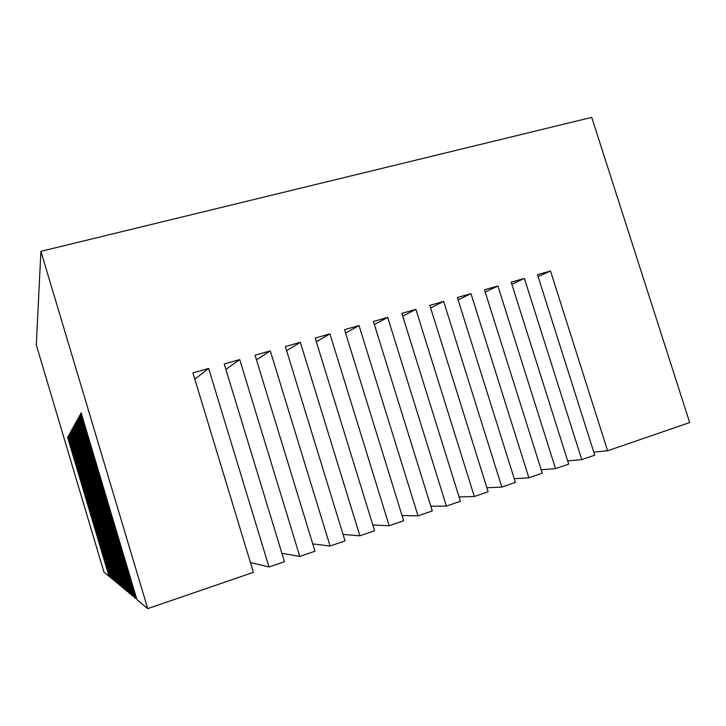 <?xml version="1.0" encoding="UTF-8"?>
<svg xmlns="http://www.w3.org/2000/svg" width="726" height="726" viewBox="0 0 726 726"><rect width="100%" height="100%" fill="white"/><g stroke="black" fill="none" stroke-linecap="round" stroke-linejoin="round"><path stroke-width="1.09" d="M194.822 379.199L208.643 368.436L192.916 372.919L253.401 572.351L147.732 608.624L136.905 599.594L81.112 412.804L80.395 414.11L81.412 413.811M109.608 576.135L109.036 576.326L67.618 437.333L68.026 436.598L109.871 577.025L110.724 577.742L68.444 435.836L68.861 435.074L111.595 578.468L112.494 579.212L69.297 434.284L69.741 433.486L113.401 579.974L114.336 580.746L70.186 432.66L70.649 431.825L115.28 581.544L116.26 582.352L71.121 430.972L71.602 430.091L117.249 583.187L118.265 584.04L72.101 429.193L72.6 428.276L119.309 584.902L120.38 585.791L73.117 427.342L73.644 426.38L121.469 586.708L122.585 587.633L74.188 425.4L74.742 424.392L123.729 588.595L124.899 589.576L75.304 423.358L75.885 422.305L126.106 590.574L127.331 591.599L76.484 421.216L77.092 420.109L128.593 592.652L129.89 593.741L77.718 418.975L78.363 417.804L131.224 594.848L132.586 595.982L79.025 416.606L79.706 415.372L133.992 597.153L135.426 598.36L80.395 414.11M208.643 368.436L268.992 566.997L284.456 561.697L224.243 363.989L239.716 359.579L299.784 556.425L314.993 551.206L255.062 355.205L270.281 350.867L330.076 546.034L345.031 540.897L285.372 346.565L300.346 342.291L359.869 535.806L374.58 530.751L315.193 338.062L329.931 333.86L389.181 525.742L403.656 520.769L344.541 329.695L359.043 325.566L418.022 515.841L432.269 510.95L373.418 321.464L387.693 317.389L446.399 506.104L460.42 501.285L401.85 313.36L415.889 309.358L474.332 496.511L488.135 491.774L429.828 305.383L443.65 301.435L501.82 487.073L515.406 482.409L457.371 297.524L470.983 293.649L528.891 477.781L542.268 473.189L484.487 289.792L497.891 285.971L555.535 468.633L568.703 464.114L511.195 282.178L524.399 278.421L581.771 459.631L594.739 455.175L537.494 274.682L550.499 270.98L607.608 450.764L689.7 422.577L591.717 117.376L40.901 251.332L147.732 608.624M40.901 251.332L36.3 344.959L103.936 572.07L109.036 576.326M581.771 459.631L567.687 460.883M268.992 566.997L250.416 562.514M555.535 468.633L541.169 469.731M528.891 477.781L514.244 478.697M501.82 487.073L486.874 487.763M474.332 496.511L459.068 496.938M446.399 506.104L430.79 506.203M418.022 515.841L402.041 515.56M389.181 525.742L372.801 524.98M359.869 535.806L343.053 534.436M330.076 546.034L312.761 543.901M299.784 556.425L281.897 553.294M607.608 450.764L593.777 452.144M225.877 369.352L239.716 359.579M256.487 359.869L270.281 350.867M286.643 350.685L300.346 342.291M316.336 341.746L329.931 333.86M345.576 333.025L359.043 325.566M374.362 324.495L387.693 317.389M402.712 316.137L415.889 309.358M430.627 307.942L443.65 301.435M458.115 299.902L470.983 293.649M485.186 292.006L497.891 285.971M511.848 284.247L524.399 278.421M538.111 276.624L550.499 270.98M111.323 577.542L110.724 577.742M136.434 598.015L135.426 598.36M113.111 579.003L112.494 579.212M114.98 580.537L114.336 580.746M116.94 582.125L116.26 582.352M118.982 583.795L118.265 584.04M121.124 585.546L120.38 585.791M123.366 587.379L122.585 587.633M125.716 589.294L124.899 589.576M128.193 591.309L127.331 591.599M130.798 593.432L129.89 593.741M133.539 595.665L132.586 595.982M79.025 416.606L79.987 416.325M77.718 418.975L78.635 418.711M76.484 421.216L77.355 420.971M75.304 423.358L76.13 423.122M74.188 425.4L74.969 425.173M73.117 427.342L73.871 427.124M72.101 429.193L72.809 428.984M71.121 430.972L71.801 430.772M70.186 432.66L70.839 432.469M69.297 434.284L69.923 434.103M68.444 435.836L69.043 435.664M67.618 437.333L68.199 437.161"/></g></svg>
